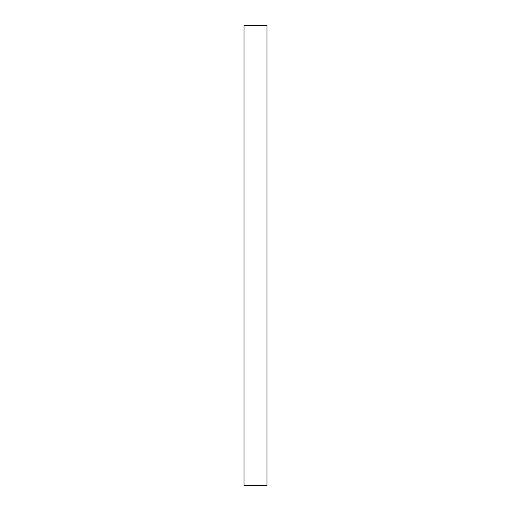 <?xml version="1.0" encoding="UTF-8"?>
<svg xmlns="http://www.w3.org/2000/svg" width="511" height="511" viewBox="0 0 511 511"><rect width="100%" height="100%" fill="white"/><g stroke="black" fill="none" stroke-linecap="round" stroke-linejoin="round"><path stroke-width="0.38" stroke-dasharray="2.56 1.92" d="M244.003 485.45L266.998 485.45L266.998 25.55L244.003 25.55L244.003 485.45"/><path stroke-width="0.77" d="M266.998 485.45L244.003 485.45L244.003 25.55L266.998 25.55L266.998 485.45"/></g></svg>
